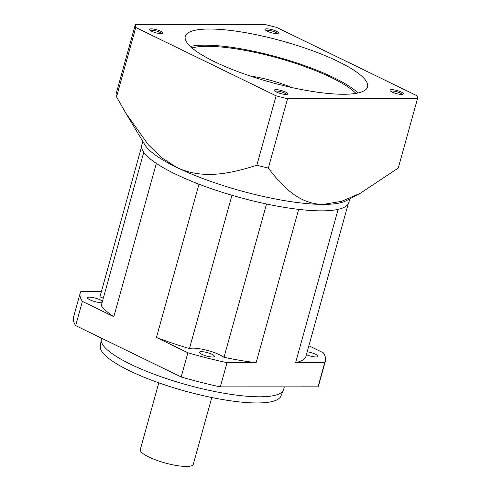 <?xml version="1.0" encoding="UTF-8"?>
<svg xmlns="http://www.w3.org/2000/svg" width="491" height="491" viewBox="0 0 491 491"><rect width="100%" height="100%" fill="white"/><g stroke="black" fill="none" stroke-linecap="round" stroke-linejoin="round"><path stroke-width="0.74" d="M151.259 28.859A6.917 1.565 15.5 0 0 149.577 29.798A6.917 1.565 15.5 0 0 154.266 32.308A6.917 1.565 15.5 0 0 161.06 33.633A6.917 1.565 15.5 0 0 162.546 33.394A6.917 1.565 15.5 0 0 159.495 30.712A6.917 1.565 15.5 0 0 151.259 28.859M161.508 33.621A5.843 1.326 15.5 0 0 157.728 31.442A5.843 1.326 15.5 0 0 151.737 30.239A5.843 1.326 15.5 0 0 150.356 30.528M266.883 28.828A6.917 1.565 15.5 0 0 265.201 29.767A6.917 1.565 15.5 0 0 269.89 32.277A6.917 1.565 15.5 0 0 276.691 33.603A6.917 1.565 15.5 0 0 278.176 33.363A6.917 1.565 15.5 0 0 275.12 30.681A6.917 1.565 15.5 0 0 266.883 28.828M277.133 33.591A5.843 1.326 15.5 0 0 273.358 31.412A5.843 1.326 15.5 0 0 267.368 30.209A5.843 1.326 15.5 0 0 265.981 30.497M391.763 89.638A6.917 1.565 15.5 0 0 390.081 90.577A6.917 1.565 15.5 0 0 394.77 93.087A6.917 1.565 15.5 0 0 401.564 94.413A6.917 1.565 15.5 0 0 403.05 94.174A6.917 1.565 15.5 0 0 399.993 91.492A6.917 1.565 15.5 0 0 391.763 89.638M402.006 94.401A5.843 1.326 15.5 0 0 398.232 92.228A5.843 1.326 15.5 0 0 392.241 91.019A5.843 1.326 15.5 0 0 390.854 91.308M276.132 89.669A6.917 1.565 15.5 0 0 274.457 90.608A6.917 1.565 15.5 0 0 279.146 93.118A6.917 1.565 15.5 0 0 285.94 94.444A6.917 1.565 15.5 0 0 287.425 94.204A6.917 1.565 15.5 0 0 284.369 91.522A6.917 1.565 15.5 0 0 276.132 89.669M286.382 94.432A5.843 1.326 15.5 0 0 282.607 92.259A5.843 1.326 15.5 0 0 276.617 91.05A5.843 1.326 15.5 0 0 275.23 91.338M191.944 47.915A91.111 20.634 -164.5 0 1 207.386 46.338A91.111 20.634 -164.5 0 1 355.877 93.376M190.318 46.449A94.554 21.408 -164.5 0 1 204.95 45.154A94.554 21.408 -164.5 0 1 358.031 92.959M209.424 29.018A94.554 21.408 15.5 0 0 185.297 36.371A94.554 21.408 15.5 0 0 240.455 72.594A94.554 21.408 15.5 0 0 343.399 94.26A94.554 21.408 15.5 0 0 367.526 86.907A94.554 21.408 15.5 0 0 312.368 50.677A94.554 21.408 15.5 0 0 209.424 29.018M417.497 98.691L398.256 168.069L360.32 193.258L346.29 200.702A107.443 24.329 -164.5 0 1 323.225 204.397C299.271 204.287 282.546 186.672 268.325 168.106A146.128 33.087 -164.5 0 1 256.854 165.209L276.095 95.825L135.768 27.49A146.128 33.087 -164.5 0 1 135.326 24.587L265.257 24.55A146.128 33.087 -164.5 0 1 276.728 27.447L417.055 95.788A146.128 33.087 -164.5 0 1 417.497 98.691L287.566 98.722A146.128 33.087 -164.5 0 1 276.095 95.825M349.874 198.8L348.849 202.495A107.443 24.329 -164.5 0 1 321.433 210.848A107.443 24.329 -164.5 0 1 204.452 186.23A107.443 24.329 -164.5 0 1 141.776 145.066L142.795 141.377M250.263 76.031A42.981 9.734 -164.5 0 1 291.415 87.441M268.325 168.106L287.566 98.722M256.854 165.209C230.782 173.593 202.556 179.847 176.619 167.345L161.692 157.728L148.337 144.765L125.733 113.034L116.527 96.868L135.768 27.49M116.527 96.868A146.128 33.087 -164.5 0 1 116.085 93.965L135.326 24.587M360.32 193.258L341.472 201.359L323.225 204.397A107.443 24.329 -164.5 0 1 176.619 167.345A107.443 24.329 -164.5 0 1 144.888 144.851L126.034 113.525M256.142 362.659L298.651 209.369A107.443 24.329 15.5 0 1 266.521 204.004L224.006 357.295A107.443 24.329 15.5 0 0 256.142 362.659L227.032 362.665A127.212 28.809 -164.5 0 1 187.893 352.777L156.451 337.464A107.443 24.329 15.5 0 0 189.458 348.561A19.769 4.474 -164.5 0 1 193.037 348.15A19.769 4.474 -164.5 0 1 224.006 357.295M284.338 386.853L283.62 389.449A94.554 21.408 -164.5 0 1 283.417 390.038L280.803 396.255A93.695 21.217 -164.5 0 1 257.1 402.958A93.695 21.217 -164.5 0 1 156.304 381.937A93.695 21.217 -164.5 0 1 100.305 346.204L101.269 339.52A94.554 21.408 -164.5 0 1 101.398 338.913L101.588 338.219M283.417 390.038A94.554 21.408 -164.5 0 1 259.494 396.802A94.554 21.408 -164.5 0 1 157.777 375.584A94.554 21.408 -164.5 0 1 101.269 339.52M212.431 357.012A7.733 1.749 -164.5 0 1 204.004 355.238A7.733 1.749 -164.5 0 1 199.493 352.274A7.733 1.749 -164.5 0 1 201.47 351.673A7.733 1.749 -164.5 0 1 209.89 353.446A7.733 1.749 -164.5 0 1 214.401 356.411A7.733 1.749 -164.5 0 1 212.431 357.012M102.202 302.186A7.733 1.749 -164.5 0 1 100.471 302.493A7.733 1.749 -164.5 0 1 92.05 300.719A7.733 1.749 -164.5 0 1 87.533 297.755A7.733 1.749 -164.5 0 1 89.509 297.153A7.733 1.749 -164.5 0 1 97.224 298.675A7.733 1.749 -164.5 0 1 102.386 301.511M307.194 351.808A7.733 1.749 -164.5 0 1 314.7 353.87A7.733 1.749 -164.5 0 1 318.07 356.38A7.733 1.749 -164.5 0 1 316.094 356.982A7.733 1.749 -164.5 0 1 306.39 354.705M211.805 397.526L193.282 464.308A27.508 6.23 -164.5 0 1 186.267 466.45A27.508 6.23 -164.5 0 1 156.316 460.147A27.508 6.23 -164.5 0 1 140.273 449.609L158.796 382.827M295.613 362.653A107.443 24.329 15.5 0 0 305.678 357.27L348.193 203.98A107.443 24.329 15.5 0 1 338.121 209.362L295.613 362.653L324.723 362.64A127.212 28.809 -164.5 0 0 325.392 361.063A127.212 28.809 -164.5 0 0 323.219 352.741L308.876 345.756M113.826 316.707L156.334 163.417A107.443 24.329 15.5 0 1 143.759 152.32L101.25 305.605A107.443 24.329 15.5 0 0 113.826 316.707L82.384 301.394A127.212 28.809 -164.5 0 1 80.211 293.072A127.212 28.809 -164.5 0 1 80.88 291.494L101.41 291.488M141.574 146.68L99.925 296.865A19.769 4.474 -164.5 0 1 103.306 298.203M325.392 361.063L318.677 385.269A127.212 28.809 -164.5 0 1 318.008 386.847L220.324 386.871A127.212 28.809 -164.5 0 1 181.179 376.978L75.675 325.601A127.212 28.809 -164.5 0 1 73.503 317.272L80.211 293.072M181.179 376.978L187.893 352.777M220.324 386.871L227.032 362.665M189.458 348.561L231.967 195.271A107.443 24.329 15.5 0 1 198.965 184.174L156.451 337.464M75.675 325.601L82.384 301.394M318.008 386.847L324.723 362.64"/></g></svg>
